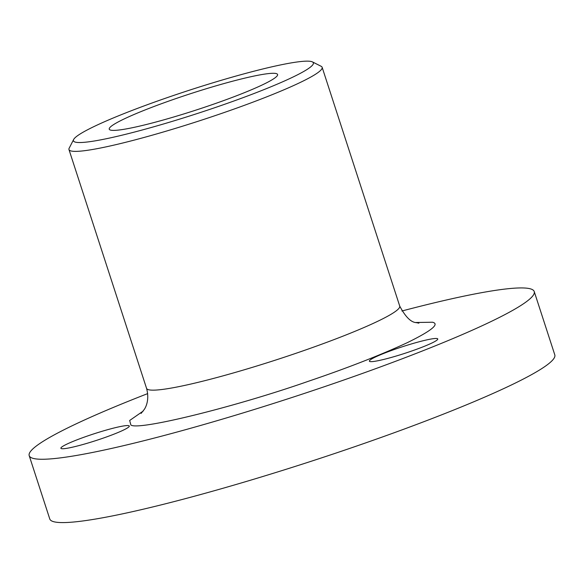 <?xml version="1.0" encoding="UTF-8"?>
<svg xmlns="http://www.w3.org/2000/svg" width="584" height="584" viewBox="0 0 584 584"><rect width="100%" height="100%" fill="white"/><g stroke="black" fill="none" stroke-linecap="round" stroke-linejoin="round"><path stroke-width="0.88" d="M401.909 311.002A265.508 25.908 162 0 1 534.229 291.547A265.508 25.908 162 0 1 519.139 306.571A265.508 25.908 162 0 1 241.827 413.304A265.508 25.908 162 0 1 29.2 455.644A265.508 25.908 162 0 1 44.282 440.621A265.508 25.908 162 0 1 147.686 393.609M29.2 455.644L49.771 518.964A265.508 25.908 -18 0 0 262.399 476.632A265.508 25.908 -18 0 0 539.718 369.891A265.508 25.908 -18 0 0 554.8 354.868L534.229 291.547M127.246 428.072A35.96 3.511 162 0 1 89.688 442.526A35.96 3.511 162 0 1 60.889 448.264A35.96 3.511 162 0 1 62.933 446.227A35.96 3.511 162 0 1 100.492 431.773A35.96 3.511 162 0 1 129.29 426.035A35.96 3.511 162 0 1 127.246 428.072M435.722 340.983A35.96 3.511 162 0 1 398.171 355.437A35.96 3.511 162 0 1 369.373 361.175A35.96 3.511 162 0 1 371.417 359.138A35.96 3.511 162 0 1 408.975 344.684A35.96 3.511 162 0 1 437.766 338.946A35.96 3.511 162 0 1 435.722 340.983M272.56 79.497A88.505 8.636 162 0 1 180.12 115.077A88.505 8.636 162 0 1 109.245 129.188A88.505 8.636 162 0 1 114.274 124.18A88.505 8.636 162 0 1 206.707 88.607A88.505 8.636 162 0 1 277.582 74.489A88.505 8.636 162 0 1 272.56 79.497M312.425 61.904L321.142 66.291A133.101 12.987 162 0 1 322.142 67.306A133.101 12.987 162 0 1 314.586 74.832A133.101 12.987 162 0 1 175.565 128.341A133.101 12.987 162 0 1 68.97 149.57A133.101 12.987 162 0 1 69.189 148.161L73.657 139.481A126.137 12.308 162 0 1 80.621 133.685A126.137 12.308 162 0 1 206.524 84.768A126.137 12.308 162 0 1 312.425 61.904A126.137 12.308 162 0 1 306.206 70A126.137 12.308 162 0 1 168.674 122.45A126.137 12.308 162 0 1 73.657 139.481M68.97 149.57L146.555 388.345A133.101 12.987 -18 0 0 148.416 389.681A133.101 12.987 -18 0 0 262.136 364.35A133.101 12.987 -18 0 0 392.163 313.608A133.101 12.987 -18 0 0 399.726 306.082C405.427 316.827 410.932 322.339 416.246 322.623L418.881 323.156M143.175 411.092L129.663 420.487L130.874 424.962C137.306 431.065 234.914 407.048 308.352 381.286C346.94 368.205 379.892 355.349 407.209 342.713C431.423 330.843 439.869 324.018 432.554 322.229L415.837 322.499M146.555 388.345C149.818 400.237 145.46 407.727 144.328 409.369L141.116 413.399M322.142 67.306L399.726 306.082"/></g></svg>
